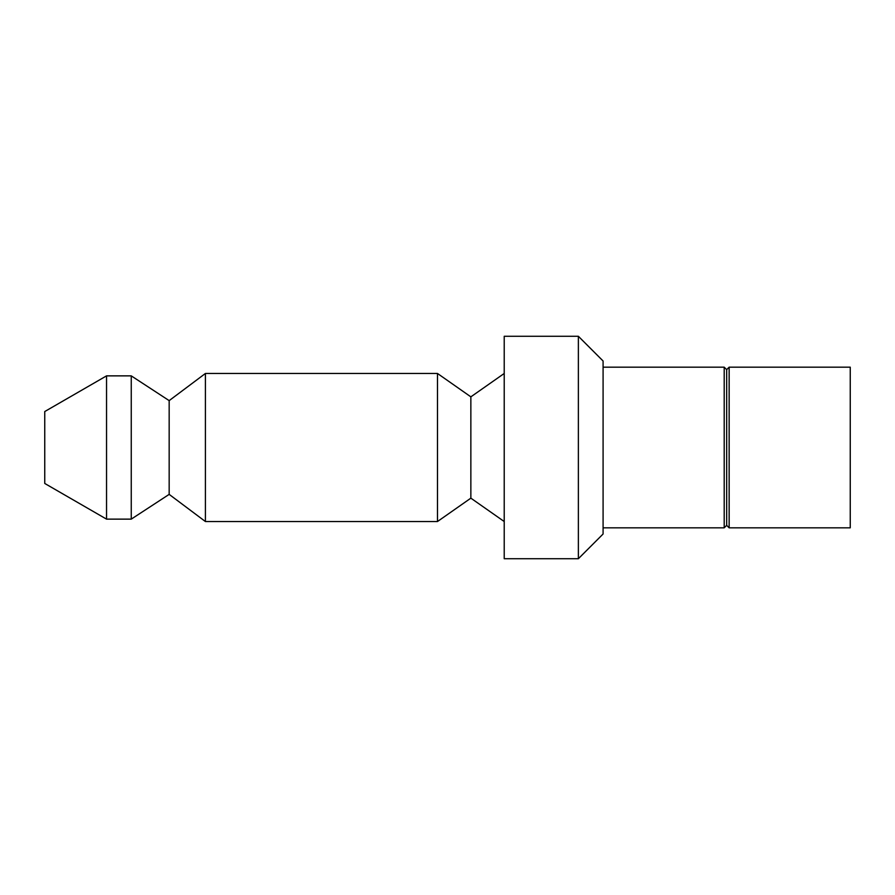 <?xml version="1.0" encoding="UTF-8"?>
<svg xmlns="http://www.w3.org/2000/svg" width="895" height="895" viewBox="0 0 895 895"><rect width="100%" height="100%" fill="white"/><g stroke="black" fill="none" stroke-linecap="round" stroke-linejoin="round"><path stroke-width="1.34" d="M729.145 527.826L726.673 525.354L726.673 369.646L729.145 367.174L850.25 367.174L850.25 527.826L729.145 527.826L729.145 367.174M603.085 527.826L724.2 527.826L724.2 367.174L603.085 367.174M131.252 519.134L106.539 519.134L44.75 483.457L44.75 411.543L106.539 375.866L131.252 375.866L131.252 519.134L169.166 494.376L205.402 521.528L437.487 521.528L437.487 373.472L470.859 396.843L504.221 373.472M603.085 360.998L603.085 534.002L578.371 558.726L578.371 336.274L603.085 360.998M726.673 525.354L724.2 527.826M578.371 336.274L504.221 336.274L504.221 558.726L578.371 558.726M470.859 396.843L470.859 498.157L504.221 521.528M470.859 498.157L437.487 521.528M205.402 521.528L205.402 373.472L437.487 373.472M169.166 494.376L169.166 400.624L205.402 373.472M106.539 519.134L106.539 375.866M726.673 369.646L724.2 367.174M169.166 400.624L131.252 375.866"/></g></svg>
